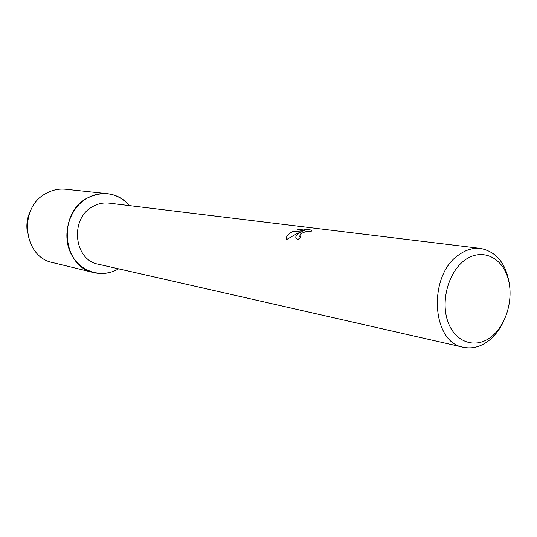 <?xml version="1.0" encoding="UTF-8"?>
<svg xmlns="http://www.w3.org/2000/svg" width="537" height="537" viewBox="0 0 537 537"><rect width="100%" height="100%" fill="white"/><g stroke="black" fill="none" stroke-linecap="round" stroke-linejoin="round"><path stroke-width="0.81" d="M503.317 321.945C499.585 329.651 494.778 335.847 488.912 340.539C480.736 346.848 472.245 349.097 463.431 347.285L98.372 264.224C73.858 260.163 69.541 218.586 92.706 206.611C97.915 203.644 103.352 202.483 109.018 203.127L480.655 248.443C496.926 251.799 506.586 264.244 509.62 285.778M87.095 198.193C103.272 190.259 117.449 192.743 129.625 205.644C123.698 198.757 116.354 194.777 107.595 193.709C100.479 192.998 93.646 194.495 87.095 198.193C69.562 208.074 61.674 233.863 70.535 252.705C79.14 271.688 101.721 278.844 118.617 268.829C110.709 273.299 102.453 274.561 93.847 272.608C62.44 266.963 57.224 213.464 87.095 198.193M298.27 233.595L302.257 231.554L297.203 233.454L286.181 239.797C285.838 237.361 287.335 234.964 290.671 232.595L292.631 231.514L304.794 230.735L297.605 229.823L303.076 229.024L312.037 230.145L310.923 231.709C308.298 230.803 304.882 231.534 300.666 233.91L299.633 236.334L300.834 236.924L298.109 239.448L296.296 238.629C295.243 237.253 295.9 235.575 298.27 233.595M463.431 347.285C431.352 342.64 427.667 275.085 459.048 254.699C466.082 249.692 473.285 247.611 480.655 248.443M464.8 260.156C481.058 248.121 500.893 256.344 507.505 276.696C514.352 296.88 506.948 324.583 491.348 336.753C475.869 349.211 455.369 342.754 447.992 321.952C440.374 301.338 448.442 271.87 464.8 260.156M300.767 236.978L299.659 236.401M312.057 230.212L303.076 229.024M295.961 238.106C295.457 235.723 297.565 233.561 302.284 231.622L302.257 231.554M303.103 229.098L297.813 229.849M304.794 230.735L292.658 231.581C288.074 234.038 285.919 236.77 286.201 239.784M27.125 230.568C26.3 223.6 27.447 216.982 30.582 210.705M93.847 272.608L52.854 262.62C23.017 257.203 17.916 207.49 46.189 193.367C52.391 189.937 58.875 188.561 65.642 189.239L107.595 193.709"/></g></svg>
